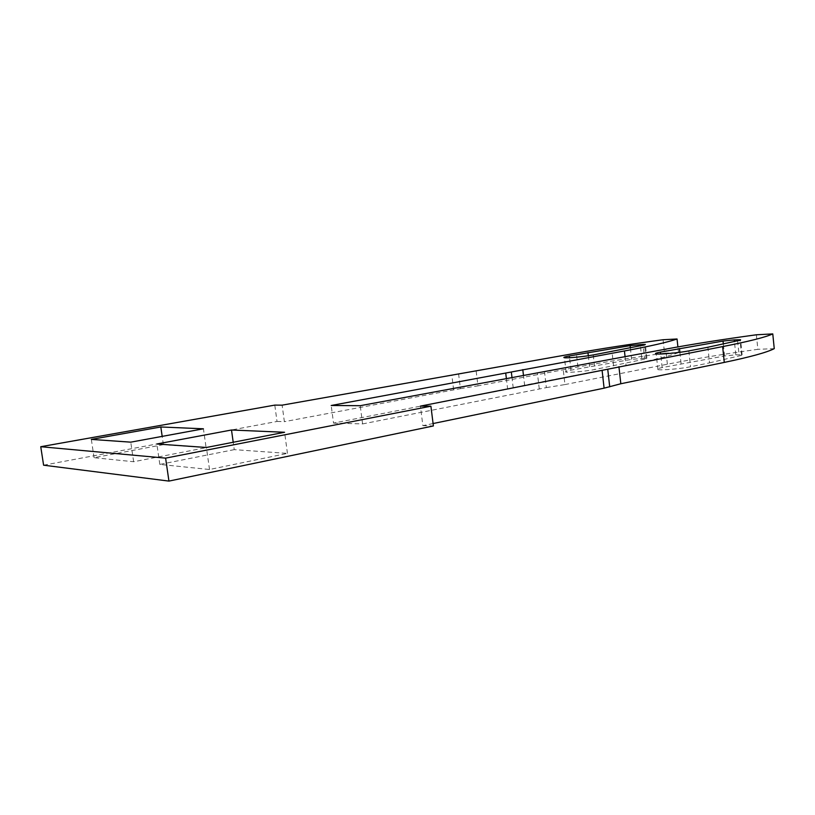 <?xml version="1.0" encoding="UTF-8"?>
<svg xmlns="http://www.w3.org/2000/svg" width="815" height="815" viewBox="0 0 815 815"><rect width="100%" height="100%" fill="white"/><g stroke="black" fill="none" stroke-linecap="round" stroke-linejoin="round"><path stroke-width="0.61" stroke-dasharray="4.08 3.06" d="M43.602 465.192L277.029 421.457L274.787 405.106M277.029 421.457L284.374 421.671L282.122 405.157M458.57 373.739L460.404 388.643L284.374 421.671M460.404 388.643L477.967 385.862L476.154 371.049M663.084 339.733L664.531 353.16C632.45 357.581 603.579 362.196 577.927 367.005L477.967 385.862M664.531 353.16L678.508 352.589L677.907 346.915M678.508 352.589C669.309 356.145 651.817 360.444 626.042 365.497L524.626 385.179L523.444 375.134M524.626 385.179L507.653 389.213L333.539 423.087L331.196 405.493M333.539 423.087L362.604 423.922L360.22 405.697M544.451 371.314L546.356 387.604L362.604 423.922M546.356 387.604L564.958 384.578L563.094 368.4M756.391 334.782L757.858 349.319C723.679 354.067 693.524 359.028 667.383 364.203L564.958 384.578M774.25 348.647L757.858 349.319M433.081 423.545L422.873 425.664L420.408 406.115M422.873 425.664L433.386 425.96M206.103 447.649L163.377 444.644L94.082 457.694L133.64 461.738L206.103 447.649L203.424 428.802M644.522 358.243L631.625 359.384L570.958 370.173C566.109 371.12 564.489 371.783 566.109 372.149C569.023 372.801 586.148 371.233 594.899 369.49L646.101 358.855L646.866 358.284L644.522 358.243L643.106 345.265M709.529 362.879L741.599 355.34L742.108 354.78L735.792 354.831L724.576 355.972L662.157 367.575C657.501 368.533 656.085 369.215 657.909 369.623C661.403 370.448 681.381 368.706 690.519 366.76L709.529 362.879L707.889 347.241M234.251 449.636L159.822 464.418L209.526 469.501L287.451 453.385L234.251 449.636L233.212 442.26M163.377 444.644L162.185 436.382M94.082 457.694L91.331 439.397M133.64 461.738L130.757 442.158M159.822 464.418L156.837 443.992M209.526 469.501L206.399 447.476M287.451 453.385L284.578 432.276M453.639 389.804L451.795 374.849M577.927 367.005L576.337 353.119M625.074 356.766L626.042 365.497M513.226 388.001L511.952 377.284M506.349 378.333L507.653 389.213M539.265 388.867L537.35 372.526M667.383 364.203L665.753 349.126M641.772 358.345L640.407 345.876M631.625 359.384L630.372 348.005M588.318 355.748L589.551 366.638M570.958 370.173L569.532 357.714M593.259 354.943L594.899 369.49M613.603 365.884L611.994 351.53M646.101 358.855L644.573 344.928M741.599 355.34L740.051 340.222M737.606 340.843L739.032 354.708M735.792 354.831L734.437 341.617M724.576 355.972L723.343 344.124M679.863 352.304L681.096 363.765M662.157 367.575L660.69 354.016M688.838 350.908L690.519 366.76M566.109 372.149L564.449 357.734M646.866 358.284L645.378 344.704M742.108 354.78L740.601 340.059M657.909 369.623L656.207 353.934"/><path stroke-width="1.22" d="M165.608 458.132L430.911 406.186L420.408 406.115L722.64 346.589C748.751 341.465 765.468 337.237 772.773 333.906L756.391 334.782C722.172 339.458 691.955 344.236 665.753 349.126L360.22 405.697L331.196 405.493L624.433 350.97C650.268 346.192 667.811 342.198 677.051 338.989L663.084 339.733C630.963 344.083 602.051 348.545 576.337 353.119L282.122 405.157L274.787 405.106L40.75 446.712L165.608 458.132L168.939 481.095L433.386 425.96L430.911 406.186M130.757 442.158L203.424 428.802L160.82 426.978L91.331 439.397L130.757 442.158M643.015 344.429L645.358 344.429L644.573 344.928L593.259 354.943C584.477 356.593 567.352 358.243 564.449 357.734C562.839 357.449 564.469 356.858 569.328 355.961L630.107 345.642L643.015 344.429L643.106 345.265M707.889 347.241L688.838 350.908C679.679 352.732 659.681 354.576 656.207 353.934C654.394 353.618 655.82 353.007 660.476 352.111L723.027 341.067L734.254 339.886L740.57 339.733L740.051 340.222L707.889 347.241M284.578 432.276L231.501 430.004L156.837 443.992L206.399 447.476L284.578 432.276M168.939 481.095L43.602 465.192L40.75 446.712M677.907 346.915L677.051 338.989M523.444 375.134L522.792 369.623M618.931 366.699L620.826 383.753L724.28 362.41C750.33 356.97 766.986 352.386 774.25 348.647L772.773 333.906M620.826 383.753L604.098 388.164L433.081 423.545M162.185 436.382L160.82 426.978M233.212 442.26L231.501 430.004M624.433 350.97L625.074 356.766M511.952 377.284L511.351 372.251M505.758 373.382L506.349 378.333M722.64 346.589L724.28 362.41M609.712 386.84L607.776 369.531M602.142 370.774L604.098 388.164M640.407 345.876L640.264 344.572M630.372 348.005L630.107 345.642M587.961 352.6L588.318 355.748M569.532 357.714L569.328 355.961M737.494 339.733L737.606 340.843M734.437 341.617L734.254 339.886M723.343 344.124L723.027 341.067M679.466 348.514L679.863 352.304M660.69 354.016L660.476 352.111"/></g></svg>

